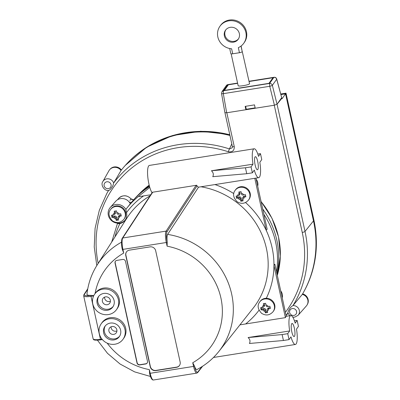 <?xml version="1.0" encoding="UTF-8"?>
<svg xmlns="http://www.w3.org/2000/svg" width="400" height="400" viewBox="0 0 400 400"><rect width="100%" height="100%" fill="white"/><g stroke="black" fill="none" stroke-linecap="round" stroke-linejoin="round"><path stroke-width="0.6" d="M257.805 169.535A6.63 1.595 -99 0 1 257.46 169.785A6.63 1.595 -99 0 1 254.845 163.485A6.63 1.595 -99 0 1 255.38 156.685A6.63 1.595 -99 0 1 257.855 162.2A6.63 1.595 -99 0 1 257.805 169.535M294.475 336.32A6.63 1.595 -99 0 1 294.13 336.57A6.63 1.595 -99 0 1 291.515 330.27A6.63 1.595 -99 0 1 292.05 323.47A6.63 1.595 -99 0 1 294.53 328.985A6.63 1.595 -99 0 1 294.475 336.32M297.14 320.43L298.445 326.36L296.505 329.095A14.63 3.52 -99 0 1 295.38 344.47A14.63 3.52 -99 0 1 290.98 336.875L289.035 339.61L283.425 340.5L249.415 343.475C250.49 341.365 250.055 339.39 248.11 337.545L289.675 330.945A14.63 3.52 -99 0 1 290.035 316.12A14.63 3.52 -99 0 1 290.795 315.575A14.63 3.52 -99 0 1 295.2 323.165L297.14 320.43L294.475 320.855M239.93 324.86L285.42 317.635A14.63 3.52 -99 0 1 285.845 316.785A14.63 3.52 -99 0 1 286.32 316.34L274.86 264.225L273.955 265.5A83.515 78.725 -144.6 0 0 266.24 230.405A83.515 78.725 -144.6 0 0 245.565 202.535M211.44 170.755L245.45 167.785L246.755 173.715L212.745 176.685C213.82 174.575 213.385 172.6 211.44 170.755L253.005 164.16A14.63 3.52 -99 0 1 254.125 148.785L149.42 165.41A14.63 3.52 81 0 0 148.295 180.78A14.63 3.52 81 0 0 151.795 192.36L196.665 185.235A14.63 3.52 81 0 0 196.735 185.355L195.985 185.47L197.055 185.855A14.63 3.52 81 0 0 198.53 187.165L167.62 234.4C166.915 235.77 166.79 238.415 167.235 242.335L166.3 242.505L167.11 246.18L167.235 242.335M254.125 148.785A14.63 3.52 -99 0 1 258.53 156.38L260.47 153.645L257.8 154.07M260.47 153.645L261.775 159.575L259.835 162.31A14.63 3.52 -99 0 1 258.71 177.68A14.63 3.52 -99 0 1 254.305 170.09L252.365 172.825L246.755 173.715M258.71 177.68L198.53 187.165M101.22 323.76L101.97 322.695A13.38 12.61 35.4 0 1 120.185 320.165A13.38 12.61 35.4 0 1 123.79 338.195L123.035 339.255A13.38 12.61 35.4 0 1 104.605 341.63A13.38 12.61 35.4 0 1 101.22 323.76A13.38 12.61 35.4 0 1 109.33 318.795A13.38 12.61 35.4 0 1 122.98 324.865A13.38 12.61 35.4 0 1 123.035 339.255M110.275 323.095A8.855 8.345 35.4 0 1 119.31 327.115A8.855 8.345 35.4 0 1 119.345 336.635A8.855 8.345 35.4 0 1 107.29 338.31A8.855 8.345 35.4 0 1 104.905 326.38A8.855 8.345 35.4 0 1 110.275 323.095M105.305 325.865A8.855 8.345 -144.6 0 0 108.045 337.25A8.855 8.345 -144.6 0 0 119.7 336.09M94.7 294.11L95.455 293.045A13.38 12.61 35.4 0 1 113.665 290.51A13.38 12.61 35.4 0 1 117.27 308.545L116.515 309.605A13.38 12.61 35.4 0 1 99.73 313.03A13.38 12.61 35.4 0 1 93.22 296.92A13.38 12.61 35.4 0 1 94.7 294.11A13.38 12.61 35.4 0 1 102.81 289.145A13.38 12.61 35.4 0 1 116.46 295.215A13.38 12.61 35.4 0 1 116.515 309.605M103.755 293.445A8.855 8.345 35.4 0 1 112.79 297.46A8.855 8.345 35.4 0 1 112.825 306.985A8.855 8.345 35.4 0 1 100.775 308.66A8.855 8.345 35.4 0 1 98.39 296.73A8.855 8.345 35.4 0 1 103.755 293.445M98.785 296.215A8.855 8.345 -144.6 0 0 101.525 307.6A8.855 8.345 -144.6 0 0 113.18 306.44M110.41 301.29A4.135 3.9 35.4 0 1 104.56 297.135M105.495 296.865A4.135 3.9 35.4 0 1 109.73 303.19A4.135 3.9 35.4 0 1 104.105 303.97A4.135 3.9 35.4 0 1 105.495 296.865M116.925 330.94A4.135 3.9 35.4 0 1 111.08 326.785M112.015 326.515A4.135 3.9 35.4 0 1 116.25 332.84A4.135 3.9 35.4 0 1 110.625 333.625A4.135 3.9 35.4 0 1 112.015 326.515M149.56 186.565A83.165 78.395 -144.6 0 0 132.93 200.615A83.165 78.395 -144.6 0 0 130.445 203.595L126.77 208.23A83.475 78.685 -144.6 0 0 125.88 209.38L125.87 209.39A9.75 9.195 -144.6 0 0 110.3 207.435A9.75 9.195 -144.6 0 0 109.01 217.275A9.75 9.195 -144.6 0 0 117.58 223.155A9.75 9.195 -144.6 0 0 125.395 219.765M149.375 185.885A82.905 78.15 -144.6 0 0 134.56 198.77L132.93 200.615M276.935 273.665A82.905 78.15 -144.6 0 0 262.715 208.985M276.515 271.745A83.165 78.395 -144.6 0 0 263.9 214.36M110.525 209.6L110.945 209.005A8.27 7.795 35.4 0 1 115.96 205.935A8.27 7.795 35.4 0 1 124.395 209.69A8.27 7.795 35.4 0 1 124.43 218.585L124.005 219.18A8.27 7.795 -144.6 0 0 123.97 210.285A8.27 7.795 -144.6 0 0 115.535 206.53A8.27 7.795 -144.6 0 0 110.525 209.6C107.985 212.97 108.635 216.73 112.47 220.885C116.81 223.52 120.655 222.95 124.005 219.18M114.72 213.66A1.17 1.105 35.4 0 1 114.55 214.515L115.305 213.455A1.17 1.105 -144.6 0 0 115.475 212.6L114.72 213.66L114.245 211.22L116.49 210.86L116.965 213.305A1.17 1.105 35.4 0 0 118.33 214.235L120.77 213.79L121.26 216.01L118.82 216.46L119.57 215.4A1.17 1.105 -144.6 0 0 118.86 215.835L118.11 216.895A1.17 1.105 35.4 0 1 118.82 216.46M118.11 216.895A1.17 1.105 35.4 0 0 117.94 217.75L118.51 220.055L116.265 220.41L115.695 218.105L116.45 217.045A1.17 1.105 -144.6 0 0 115.085 216.11L114.33 217.175A1.17 1.105 35.4 0 1 115.695 218.105M114.33 217.175L111.985 217.485L111.495 215.26L113.84 214.95A1.17 1.105 35.4 0 0 114.55 214.515M259.65 302.045L260.07 301.45A8.27 7.795 35.4 0 1 266.3 298.28A8.27 7.795 35.4 0 1 273.845 302.66A8.27 7.795 35.4 0 1 273.555 311.025L273.135 311.62A8.27 7.795 -144.6 0 0 273.1 302.73A8.27 7.795 -144.6 0 0 264.665 298.975A8.27 7.795 -144.6 0 0 259.65 302.045C257.115 305.415 257.76 309.175 261.595 313.325C265.935 315.96 269.78 315.395 273.135 311.62M235.105 190.405L235.525 189.815A8.27 7.795 35.4 0 1 246.785 188.245A8.27 7.795 35.4 0 1 249.01 199.39L248.59 199.985A8.27 7.795 -144.6 0 0 248.555 191.09A8.27 7.795 -144.6 0 0 240.12 187.34A8.27 7.795 -144.6 0 0 235.105 190.405C232.57 193.775 233.215 197.54 237.05 201.69C241.39 204.325 245.235 203.755 248.59 199.985M263.845 306.105A1.17 1.105 35.4 0 1 263.68 306.96L264.43 305.9A1.17 1.105 -144.6 0 0 264.6 305.04L263.845 306.105L263.375 303.66L265.615 303.305L266.09 305.745A1.17 1.105 35.4 0 0 267.455 306.68L269.9 306.23L270.385 308.455L267.945 308.905L268.7 307.845A1.17 1.105 -144.6 0 0 267.99 308.28L267.235 309.34A1.17 1.105 35.4 0 1 267.945 308.905M267.235 309.34A1.17 1.105 35.4 0 0 267.065 310.195L267.64 312.5L265.395 312.855L264.825 310.55L265.58 309.49A1.17 1.105 -144.6 0 0 264.21 308.555L263.455 309.615A1.17 1.105 35.4 0 1 264.825 310.55M263.455 309.615L261.115 309.93L260.625 307.705L262.97 307.395A1.17 1.105 35.4 0 0 263.68 306.96M239.3 194.465A1.17 1.105 35.4 0 1 239.135 195.325L239.885 194.26A1.17 1.105 -144.6 0 0 240.055 193.405L239.3 194.465L238.83 192.025L241.07 191.67L241.545 194.11A1.17 1.105 35.4 0 0 242.91 195.045L245.355 194.595L245.84 196.82L243.4 197.27L244.155 196.205A1.17 1.105 -144.6 0 0 243.445 196.64L242.69 197.7A1.17 1.105 35.4 0 1 243.4 197.27M242.69 197.7A1.17 1.105 35.4 0 0 242.52 198.56L243.095 200.86L240.85 201.22L240.28 198.915L241.035 197.855A1.17 1.105 -144.6 0 0 239.665 196.92L238.91 197.98A1.17 1.105 35.4 0 1 240.28 198.915M238.91 197.98L236.57 198.29L236.08 196.07L238.425 195.755A1.17 1.105 35.4 0 0 239.135 195.325M108.655 190.37C108.615 191.28 113.165 187.055 113.32 184.01L113.655 183.02A6.025 5.68 -144.6 0 0 108.54 178.835A6.025 5.68 -144.6 0 0 102.845 181.565C100.215 184.81 104.5 191.4 108.7 190.43M292.785 317.145L294.735 317.15L298.12 315.29A6.025 5.68 -144.6 0 0 298.77 308.91A6.025 5.68 -144.6 0 0 292.96 305.57C290.545 307.02 288.85 309.34 287.87 312.53L287.96 312.92M225.8 29.835A7.8 7.355 -144.6 0 0 224.955 35.125A7.8 7.355 -144.6 0 0 230.75 41.16A7.8 7.355 -144.6 0 0 238.49 38.85M224.38 35.935A7.8 7.355 35.4 0 1 225.5 30.23A7.8 7.355 35.4 0 1 236.12 28.75A7.8 7.355 35.4 0 1 238.22 39.265A7.8 7.355 35.4 0 1 230.43 42.03A7.8 7.355 35.4 0 1 224.38 35.935M242.27 51.555L249.575 83.825C248.82 84.46 246.7 85.08 243.215 85.685C240.185 86.13 238.505 86.155 238.17 85.765L231.15 53.83M98.175 263.38A106.28 100.185 35.4 0 1 228.36 151.775C232.4 152.315 234.37 150.6 234.265 146.635L226.82 112.76L274.275 105.23L302.24 232.43A106.28 100.185 35.4 0 1 285.43 312.3M229.695 48.52L230.825 53.65A2.42 0.56 -12.4 0 0 232.715 53.79L239.45 52.72A2.42 0.56 -12.4 0 0 242.235 51.695L241.12 45.99M239.45 52.72L238.33 47.645A14.63 13.79 -144.6 0 0 243.785 43.215A14.63 13.79 -144.6 0 0 239.845 23.505A14.63 13.79 -144.6 0 0 219.935 26.275A14.63 13.79 -144.6 0 0 219.14 40.565A14.63 13.79 -144.6 0 0 231.615 48.785L232.715 53.79M231.15 53.845L231.21 54.1M243.785 43.215L244.36 42.41A14.63 13.79 -144.6 0 0 240.415 22.7A14.63 13.79 -144.6 0 0 220.505 25.47L219.935 26.275M121.41 170.02A7.265 6.85 -144.6 0 0 110.175 169.12L109.745 169.605A7.335 6.915 -144.6 0 1 121.055 170.47L113.655 183.02A108.695 102.46 -144.6 0 1 229.445 148.94L231.795 143.875M109.745 169.605A7.335 6.915 -144.6 0 0 108.955 170.715L102.845 181.565M298.12 315.29L306.35 305.95A7.335 6.915 -144.6 0 0 307.14 304.84A7.335 6.915 -144.6 0 0 302.33 294.365L292.96 305.57A108.695 102.46 -144.6 0 0 305.01 231.43A2.42 0.56 167.6 0 1 302.24 232.43M121.055 170.47A110.005 103.695 35.4 0 1 124.725 166.045A110.005 103.695 35.4 0 1 229.95 135.485M280.86 94.575L285.535 93.835L285.93 93.285L313.88 220.41A109.92 103.615 35.4 0 1 303.595 292.155L303.215 292.835A110.005 103.695 35.4 0 1 302.33 294.365M281.98 98.185L281.25 98.3L277.04 104.225L281.98 98.185L282.095 98.705L285.535 93.835L313.505 221.035A110.005 103.695 35.4 0 1 303.215 292.835M307.14 304.84L307.46 304.275A7.265 6.85 -144.6 0 0 302.615 293.88M277.025 104.245L272.355 85.325A2.26 0.43 166.1 0 1 269.75 86.285L274.42 105.205L277.04 104.225L305.01 231.43L313.88 220.41A4.835 1.12 -12.4 0 0 313.935 220.15L286.015 93.165L280.735 94.105M234.265 146.635A2.42 0.56 167.6 0 1 232.37 146.495L232.24 147.81L229.445 148.94A2.42 0.255 -71.9 0 0 228.36 151.775M249.09 81.315L273.885 77.38A2.42 2.28 35.4 0 1 276.69 79.23L281.67 97.61L276.725 79.055A2.42 0.62 165.1 0 1 276.69 79.23L272.355 85.325C271.68 83.86 270.755 83.23 269.58 83.435L269.75 86.285L223.325 93.655A2.26 0.47 170.1 0 1 221.55 93.505L224.895 112.65L226.67 112.785L223.325 93.655L223.455 90.755L221.965 91.685L226.29 85.595A2.42 2.28 35.4 0 1 227.755 84.7L237.595 83.14M272.98 77.715L249.13 81.505L272.985 77.71L268.985 83.34L224.35 90.425L228.355 84.795L237.635 83.32L228.355 84.8L224.36 90.425M281.625 97.77L281.25 98.3M245.635 106.295L246.26 109.27L245.87 109.735L245.16 106.37L254.51 104.885L255.22 108.25M221.965 91.685L221.55 93.505A2.26 0.47 170.1 0 1 221.55 93.485M246.26 109.27L255.135 107.86M239.725 191.895L240.055 193.405M236.57 198.29L237.275 197.3L239.665 196.92M244.155 196.205L245.645 195.97M240.85 201.22L241.555 200.225L242.855 200.02M241.035 197.855L241.555 200.225M236.98 195.975L237.275 197.3M264.265 303.53L264.6 305.04M261.115 309.93L261.82 308.935L264.21 308.555M268.7 307.845L270.19 307.605M265.395 312.855L266.1 311.86L267.4 311.655M265.58 309.49L266.1 311.86M261.525 307.615L261.82 308.935M197.015 369.51C205.59 364.995 212.87 358.98 218.855 351.46L253.135 308.185A77.625 73.175 -144.6 0 0 201.2 186.81M115.14 211.085L115.475 212.6M111.985 217.485L112.69 216.49L115.085 216.11M119.57 215.4L121.065 215.165M116.265 220.41L116.97 219.42L118.275 219.21M116.45 217.045L116.97 219.42M112.4 215.17L112.69 216.49M147.48 361.315A2.42 2.28 35.4 0 1 145.67 363.98L139.835 364.91A2.42 2.28 35.4 0 1 137.01 362.98L115.04 263.055A2.42 2.28 35.4 0 1 116.855 260.39L122.685 259.46A2.42 2.28 35.4 0 1 125.51 261.39L147.48 361.315M115.465 261.18A2.42 2.28 -144.6 0 0 115.19 262.84L137.16 362.765A2.42 2.28 -144.6 0 0 139.985 364.695L145.82 363.77A2.42 2.28 -144.6 0 0 147.205 362.975M180.14 362A4.835 4.56 35.4 0 1 179.445 365.54A4.835 4.56 35.4 0 1 176.515 367.335L155.87 370.61A4.835 4.56 35.4 0 1 150.225 366.75L125.76 255.485A4.835 4.56 35.4 0 1 126.455 251.945A4.835 4.56 35.4 0 1 129.385 250.15L150.03 246.875A4.835 4.56 35.4 0 1 155.675 250.735L180.14 362M126.53 251.84A4.835 4.56 -144.6 0 0 125.91 255.27L150.375 366.535A4.835 4.56 -144.6 0 0 156.02 370.395L176.665 367.12A4.835 4.56 -144.6 0 0 179.52 365.43M122.345 249.385L123.73 253.065L122.925 249.39L166.3 242.505A9.36 2.25 81 0 1 166.12 231.11L122.745 237.995A0.78 0.73 -146.8 0 0 122.255 238.305C121.36 239.205 121.225 245.43 122.31 249.345L122.325 249.295M194.41 365.92L192.735 362.74L193.545 366.415L150.165 373.3L149.36 369.625L149.555 373.255L150.165 373.3A9.36 2.25 -99 0 0 153.445 380L196.82 373.115A9.36 2.25 81 0 1 193.545 366.415L194.41 365.92C195.49 368.955 196.445 370.07 197.275 369.28M153.445 380C151.945 380.195 150.645 377.945 149.555 373.255L149.535 373.045M93.79 295.61L90.985 295.375A8.58 1.985 167.6 0 1 84.39 294.39L87.65 289.39M101.35 339.78L102.33 339.53M87.08 293.965C86.605 295 87.96 295.46 91.15 295.35M150.07 195.805A77.625 73.175 -144.6 0 0 126.72 218.385L97.145 265.005C91.515 273.94 88.115 283.71 86.94 294.31M150.74 194.78L143.61 195.91C140.495 196.46 138.84 196.59 138.65 196.305L149.795 187.38M125.87 209.39L126.49 212.635A9.75 9.195 35.4 0 1 125.17 220.1A9.75 9.195 35.4 0 1 119.89 223.595C118.265 223.825 117.495 223.68 117.58 223.155L111.67 242.11M129.42 204.885A17499.375 1601.415 -72 0 1 130.26 203.7A8.89 8.38 -144.6 0 0 115.72 201.285L110.3 207.435M233.77 193.585A83.515 78.725 -144.6 0 0 215.075 184.61M266.3 298.28A83.515 78.725 -144.6 0 0 273.955 265.5L285.42 317.635M245.635 323.95A83.515 78.725 -144.6 0 0 259.01 310.215M289.675 330.945L287.73 333.68L282.12 334.57L283.425 340.5M282.12 334.57L248.11 337.545M287.73 333.68L289.035 339.61M253.005 164.16L251.06 166.895L245.45 167.785M251.06 166.895L252.365 172.825M255.93 178.125L267.145 229.13L266.24 230.405L254.785 178.305M129.28 202.145L131.385 202.43M133.625 199.83L131.075 198.87C126.99 194.92 122.865 194.745 118.7 198.345A8.16 7.695 35.4 0 1 131.035 198.985A7385.97 655.18 146.7 0 1 129.885 200.36M116.775 212.46A3.435 3.235 35.4 0 1 119.18 214.1M119.67 216.325A3.435 3.235 35.4 0 1 118.125 218.595M115.88 218.95A3.435 3.235 35.4 0 1 113.48 217.31M112.99 215.085A3.435 3.235 35.4 0 1 114.535 212.815M265.905 304.905A3.435 3.235 35.4 0 1 268.305 306.545M268.795 308.77A3.435 3.235 35.4 0 1 267.25 311.035M265.01 311.395A3.435 3.235 35.4 0 1 262.605 309.75M262.12 307.53A3.435 3.235 35.4 0 1 263.66 305.26M241.36 193.27A3.435 3.235 35.4 0 1 243.76 194.91M244.25 197.135A3.435 3.235 35.4 0 1 242.71 199.4M240.465 199.755A3.435 3.235 35.4 0 1 238.06 198.115M237.575 195.89A3.435 3.235 35.4 0 1 239.115 193.625M110.96 184.28A3.61 3.4 35.4 0 1 105.08 187.505A3.61 3.4 35.4 0 1 105.75 182.16A3.61 3.4 35.4 0 1 110.96 184.28M292.75 308.525A3.61 3.4 35.4 0 1 296.62 312.61A3.61 3.4 35.4 0 1 291.9 315.19A3.61 3.4 35.4 0 1 292.75 308.525M242.235 51.695L241 46.08M108.615 190.435A108.695 102.46 -144.6 0 0 106.775 193.565L108.535 190.44M124.725 166.045L125.245 165.46A109.92 103.615 35.4 0 1 229.79 134.77M286.095 315.325A108.695 102.46 -144.6 0 0 287.91 312.985M276.725 79.055A2.42 2.42 0 0 0 274.01 77.285A2.42 0.58 81 0 0 273.885 77.38L269.58 83.435L223.455 90.755L227.755 84.7A2.42 0.58 -99 0 1 227.88 84.61L237.58 83.07M101.96 339.085L100.45 339.325L91 296.33L93.645 295.91M107.19 343.15A65.375 61.625 -144.6 0 0 149.36 369.625M192.735 362.74A65.375 61.625 -144.6 0 0 220.905 297.955A65.375 61.625 -144.6 0 0 167.11 246.18M123.73 253.065A65.375 61.625 -144.6 0 0 95.055 293.61M152.7 192.215L122.745 237.995A9.36 2.25 -99 0 0 122.925 249.39L122.31 249.345L122.45 249.985M195.985 185.47L166.12 231.11A0.78 0.73 -146.8 0 1 167.035 231.73L197.055 185.855M167.2 242.175A8.58 2.065 -99 0 1 167.035 231.73M196.82 373.115L197.735 372.54A0.78 0.74 -142.3 0 0 197.865 371.945A8.58 2.065 -99 0 1 194.445 366.085M201.96 366.655L197.865 371.945M87.765 288.78L83.9 294.705A0.78 0.74 33.1 0 1 84.39 294.39M83.9 294.705L83.665 295.79A9.36 2.165 -12.4 0 0 91 296.33L90.985 295.375M93.12 338.785C93.79 339.365 92.19 340.72 100.725 339.88L100.45 339.325A9.36 2.165 167.6 0 1 93.12 338.785L83.665 295.79M121.51 242.185A74.735 70.45 -144.6 0 0 97.145 265.005M218.855 351.46A74.735 70.45 -144.6 0 0 227.15 280.2A74.735 70.45 -144.6 0 0 167.62 234.4M126.49 212.635A81.055 76.405 35.4 0 1 143.61 195.91M114.94 236.955A81.055 76.405 35.4 0 1 119.89 223.595M138.65 196.305A83.475 78.685 -144.6 0 0 126.77 208.23L125.875 209.38M261.11 201.69A82.24 77.52 35.4 0 1 277.305 275.355M280.72 290.885A8.16 7.695 35.4 0 1 282.24 297.795L280.675 290.66M149.19 185.16L139.105 194.05A82.24 77.52 35.4 0 1 149.195 185.165M256.175 179.25A8.16 7.695 35.4 0 1 257.695 186.155M290.795 315.575L286.305 316.285M295.38 344.47L213.48 357.47M287.88 312.89L289.76 315.74M313.935 220.15C319.29 245.795 315.845 269.795 303.595 292.155M125.245 165.46L146.59 147.255L172.405 135.57L200.81 131.24L229.745 134.56M286.015 93.165L280.71 94.01M286.125 315.46L288.025 313.305M232.37 146.495L224.95 112.735M106.775 193.565L99.31 210.355L95.09 228.335L94.24 246.94L96.79 265.575M249.075 81.245L274.01 77.285M227.88 84.61A2.42 2.42 0 0 0 226.29 85.595M122.255 238.305L152.385 192.265M197.735 372.54L202.615 366.235M150.455 376.465L134.64 371.88L120.08 364.03L107.48 353.305L97.455 340.22M118.7 198.345L117.345 199.88M261.065 201.47L271.975 218.24L278.54 236.9L280.36 256.33L277.31 275.365M256.13 179.02L257.7 186.175M131.08 198.875L131.935 199.56L133.665 199.785"/></g></svg>

